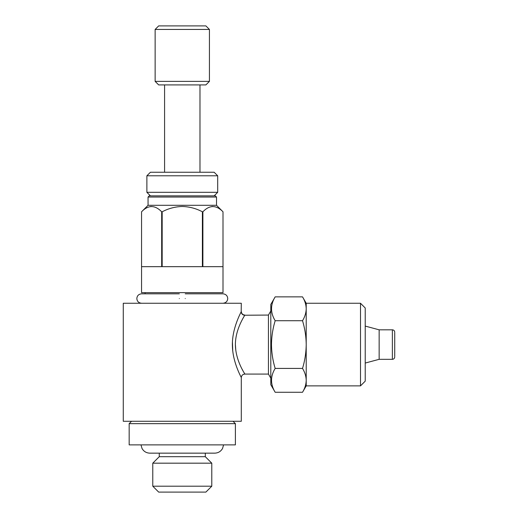 <?xml version="1.0" encoding="UTF-8"?>
<svg xmlns="http://www.w3.org/2000/svg" width="518" height="518" viewBox="0 0 518 518"><rect width="100%" height="100%" fill="white"/><g stroke="black" fill="none" stroke-linecap="round" stroke-linejoin="round"><path stroke-width="0.78" d="M185.237 298.536C185.237 292.45 185.237 292.45 185.237 298.536C185.237 304.629 185.237 304.629 185.237 298.536M179.332 298.536C179.332 292.45 179.332 292.45 179.332 298.536C179.332 304.629 179.332 304.629 179.332 298.536M223.575 444.891L222.559 448.452C220.823 451.456 218.214 453.023 214.743 453.153L205.296 453.153L205.296 456.695L159.266 456.695L152.778 463.183L152.778 486.201L211.791 486.201L211.791 463.183L152.778 463.183M211.791 486.201L205.886 492.1L158.676 492.1L152.778 486.201M217.689 192.314L146.879 192.314L146.879 175.79L217.689 175.79L217.689 192.314L214.148 195.856M217.689 175.79L214.148 172.254L150.414 172.254L146.879 175.79M205.886 84.913L158.676 84.913L155.135 81.371L209.427 81.371L205.886 84.913M155.135 29.442L158.676 25.9L205.886 25.9L209.427 29.442L155.135 29.442L155.135 81.371M148.057 197.034L216.511 197.034L215.333 195.856L149.236 195.856L148.057 197.034L148.057 205.296L141.563 211.791C148.213 204.863 154.914 204.863 161.674 211.791L161.674 266.673L141.563 266.673L141.563 211.791L141.563 292.638L223.005 292.638L223.005 211.791L222.999 266.673L202.894 266.673L202.894 211.791L202.389 211.791L202.389 266.673L162.173 266.673L162.173 211.791L161.674 211.791M216.511 197.034L216.511 205.296L148.057 205.296M162.173 211.791C168.486 208.456 175.188 206.688 182.284 206.481C189.381 206.688 196.082 208.456 202.389 211.791M202.894 211.791C209.537 204.863 216.239 204.863 222.999 211.791L216.511 205.296M212.768 206.481L211.616 206.578M235.392 423.646L129.17 423.646L129.17 444.891L235.392 444.891L235.392 423.646L233.035 421.283M241.297 377.616L241.297 421.283L123.271 421.283L123.271 303.257L241.297 303.257L241.2 311.719C240.352 313.597 231.695 329.526 232.414 346.264C232.86 362.891 241.511 377.622 241.297 377.616C241.505 375.466 242.689 374.287 244.839 374.074L268.441 374.074L268.441 315.061L270.804 310.975M268.441 315.061L244.736 315.235C244.004 316.815 235.392 329.519 235.392 344.567C235.528 361.829 246.406 375.926 244.729 373.892L243.784 372.254M379.144 329.817L392.366 329.817L392.366 359.324L379.144 359.324L379.144 329.817L365.222 326.087M394.729 356.371L394.729 332.763M275.175 392.268L270.804 384.699L270.804 304.442L275.175 296.866C270.331 304.798 270.331 312.749 275.175 320.72C272.805 328.541 271.574 336.486 271.484 344.567C271.594 352.752 272.824 360.703 275.175 368.421C270.331 376.346 270.331 384.298 275.175 392.268L302.518 392.268C304.875 388.37 306.106 384.401 306.209 380.341L306.209 344.567C306.119 336.486 304.888 328.541 302.518 320.72C304.875 316.822 306.106 312.853 306.209 308.793C306.112 304.733 304.882 300.757 302.518 296.866L275.175 296.866M360.502 303.257L360.502 385.878L365.222 381.157L365.222 307.983L360.502 303.257L306.209 303.257L302.518 296.866M360.502 385.878L306.209 385.878L306.209 380.341C306.112 376.282 304.882 372.306 302.518 368.421C304.869 360.703 306.099 352.752 306.209 344.567L306.209 303.257M302.518 368.421L275.175 368.421M302.518 320.72L275.175 320.72M232.44 342.113L232.744 350.9M242.806 370.48L242.197 369.328M238.209 360.204L237.684 358.631M235.813 350.524L235.392 344.567M151.444 206.481L150.291 206.578M241.2 311.719A3.542 3.516 -152.3 0 0 244.736 315.235M185.237 293.816L223.005 293.816C225.919 294.153 227.493 295.726 227.726 298.536C227.493 301.353 225.919 302.926 223.005 303.257M141.563 303.257C138.643 302.926 137.069 301.353 136.843 298.536C137.069 295.726 138.643 294.153 141.563 293.816L179.332 293.816M205.296 456.695L211.791 463.183M199.987 84.913L199.987 172.254M209.427 29.442L209.427 81.371M140.993 444.891L142.01 448.452C143.745 451.456 146.354 453.023 149.825 453.153L214.743 453.153M392.366 329.817C393.79 329.94 394.574 330.73 394.729 332.174M306.209 385.878L302.518 392.268M392.366 359.324C393.79 359.194 394.574 358.411 394.729 356.96M379.144 359.324L365.222 363.053M244.839 315.061C242.689 314.847 241.511 313.668 241.297 311.519M268.441 374.074L270.804 378.166M131.533 421.283L129.17 423.646M145.105 292.638L145.105 293.816M159.266 453.153L159.266 456.695M164.582 84.913L164.582 172.254M150.414 195.856L146.879 192.314"/></g></svg>
